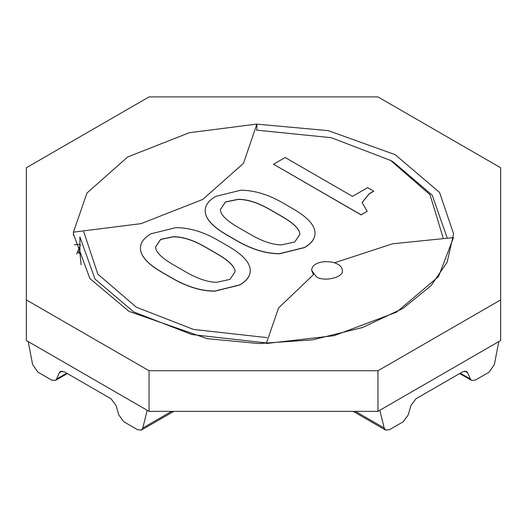 <?xml version="1.0" encoding="UTF-8"?>
<svg xmlns="http://www.w3.org/2000/svg" width="527" height="527" viewBox="0 0 527 527"><rect width="100%" height="100%" fill="white"/><g stroke="black" fill="none" stroke-linecap="round" stroke-linejoin="round"><path stroke-width="0.79" d="M313.532 274.567L278.579 307.979L266.287 343.512L334.138 335.666L396.554 312.162L438.523 276.609L453.483 237.605L392.615 243.79L334.691 262.723M73.418 232.157L141.071 223.646L202.796 199.423L243.494 163.304L256.86 124.082L189.298 132.718L127.718 156.954L87.008 192.987L73.418 232.157L73.418 235.437M74.333 244.699L79.9 244.535M256.86 124.082L256.86 130.11M379.802 410.283L384.19 428.01L385.612 430.085L389.433 429.709L403.188 421.771L408.208 414.94L410.895 405.625L415.922 398.801L462.686 371.798L466.514 371.423L467.712 372.826L470.4 379.038L471.599 380.441L475.42 380.066L489.175 372.121L494.425 364.361L498.805 341.575L379.802 410.283M28.194 341.575L32.575 364.361L37.825 372.121L51.58 380.066L55.401 380.441L56.6 379.038L59.287 372.826L60.486 371.423L64.314 371.798L111.078 398.801L116.105 405.625L118.792 414.94L123.812 421.771L137.567 429.709L141.388 430.085L142.81 428.01L147.198 410.283L28.194 341.575M149.042 370.744L377.958 370.744L500.65 299.916L500.65 167.751L377.958 96.915L149.042 96.915L26.35 167.751L26.35 299.916L149.042 370.744L149.042 411.35L377.958 411.35L500.65 340.514L500.65 299.916M256.86 124.141L328.222 130.63L395.125 154.642L439.551 192.421L453.602 233.83L447.127 262.235L431.079 285.654L402.99 308.394L362.622 327.484L312.702 339.843L258.77 343.551L207.269 338.677L129.075 311.437L89.886 278.539L73.398 233.83L73.418 232.223M26.35 299.916L26.35 340.514L149.042 411.35M76.678 254.133L80.414 244.884M377.958 370.744L377.958 411.35M83.76 231.814L97.857 274.165L136.381 307.221L193.587 329.454L266.879 337.603M256.458 130.116L331.226 137.685L390.619 160.439L430.012 194.7L443.141 237.829M390.619 160.439L393.326 162L432.212 195.142L447.094 237.703M81.132 264.811L79.9 252.571L79.9 236.952L95.005 279.053L133.674 311.905L191.821 334.54L266.319 342.939M311.681 270.417L313.46 274.613M316.16 276.603C323.749 282.525 344.777 277.031 342.28 270.358C341.806 259.067 311.767 258.48 311.681 270.358L316.16 276.603M205.207 210.695L205.207 210.82C205.207 218.613 212.46 226.696 226.972 235.068L237.091 240.918C251.939 249.488 266.109 253.77 279.606 253.77L304.408 247.637C311.49 243.546 315.034 238.771 315.034 233.316L315.034 233.191C315.034 225.404 307.61 217.223 292.768 208.646L282.643 202.803C268.138 194.43 254.133 190.24 240.635 190.24L215.839 196.373C208.751 200.464 205.207 205.24 205.207 210.695C205.207 218.488 212.46 226.57 226.972 234.95L237.091 240.793C251.939 249.363 266.109 253.645 279.606 253.645L304.408 247.512C311.49 243.421 315.034 238.645 315.034 233.191M220.391 209.581L225.451 202.052L238.105 199.423C247.552 199.423 258.184 202.829 269.989 209.647L281.629 216.373C293.776 223.382 299.85 229.423 299.85 234.489M294.791 241.959L281.629 244.884C272.861 244.884 262.4 241.373 250.253 234.363L238.612 227.644C226.465 220.629 220.391 214.588 220.391 209.522L225.451 201.927L238.105 199.298C247.552 199.298 258.184 202.704 269.989 209.522L281.629 216.248C293.776 223.257 299.85 229.298 299.85 234.363L294.791 241.959M362.102 202.585L369.19 193.87L373.742 191.242L367.668 187.612L352.491 196.373L285.173 157.514L273.533 164.233L361.094 214.785L367.167 211.281L362.102 202.513L369.19 193.745L373.742 191.117M273.533 164.233L361.094 214.911L367.167 211.281M140.426 248.098L140.426 248.224C140.426 256.01 147.679 264.099 162.191 272.472L172.309 278.315C187.157 286.892 201.327 291.174 214.825 291.174L239.627 285.041C246.708 280.95 250.253 276.174 250.253 270.72L250.253 270.595C250.253 262.802 242.828 254.62 227.98 246.05L217.862 240.207C203.35 231.827 189.351 227.644 175.853 227.644L151.051 233.777C143.97 237.868 140.426 242.644 140.426 248.098C140.426 255.885 147.679 263.974 162.191 272.347L172.309 278.19C187.157 286.767 201.327 291.049 214.825 291.049L239.627 284.916C246.708 280.825 250.253 276.049 250.253 270.595M155.61 246.985L160.669 239.456L173.324 236.827C182.77 236.827 193.396 240.233 205.207 247.051L216.847 253.77C228.995 260.786 235.068 266.827 235.068 271.892M230.009 279.363L216.847 282.281C208.073 282.281 197.618 278.776 185.471 271.767L173.831 265.041C161.684 258.032 155.61 251.992 155.61 246.926L160.669 239.33L173.324 236.702C182.77 236.702 193.396 240.108 205.207 246.926L216.847 253.645C228.995 260.661 235.068 266.702 235.068 271.767L230.009 279.363M77.746 251.083L79.9 252.328M355.336 411.35L384.19 428.01M464.695 371.087L467.712 372.826M460.275 373.188L470.4 379.038M171.664 411.35L142.81 428.01M66.725 373.188L56.6 379.038M62.305 371.087L59.287 372.826M79.906 253.592L77.364 252.123M353.156 411.35L385.612 430.085M459.656 373.551L471.599 380.441M173.844 411.35L141.388 430.085M67.344 373.551L55.401 380.441"/></g></svg>
